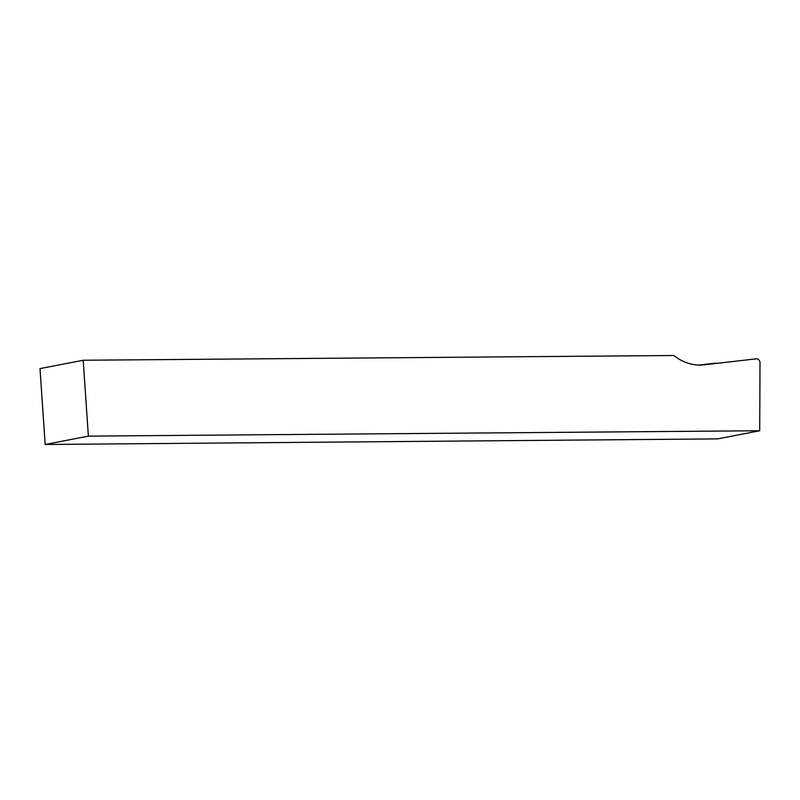 <?xml version="1.0" encoding="UTF-8"?>
<svg xmlns="http://www.w3.org/2000/svg" width="800" height="800" viewBox="0 0 800 800"><rect width="100%" height="100%" fill="white"/><g stroke="black" fill="none" stroke-linecap="round" stroke-linejoin="round"><path stroke-width="1.2" d="M717.83 363.24L715.45 363.19A5.09 4.16 79.1 0 0 714.98 363.21L698.85 365.06M45.17 444.49L717.59 438.89L759.72 430.75L760 362.91A3.82 3.12 79.1 0 0 756.32 358.83L703.93 364.84A54.07 44.19 -100.9 0 1 673.87 355.51L83.2 360.25L40 368.61L45.17 444.49L88.38 436.13L83.2 360.25M759.72 430.75L88.38 436.13M714.98 363.21L717.63 363.27"/></g></svg>
